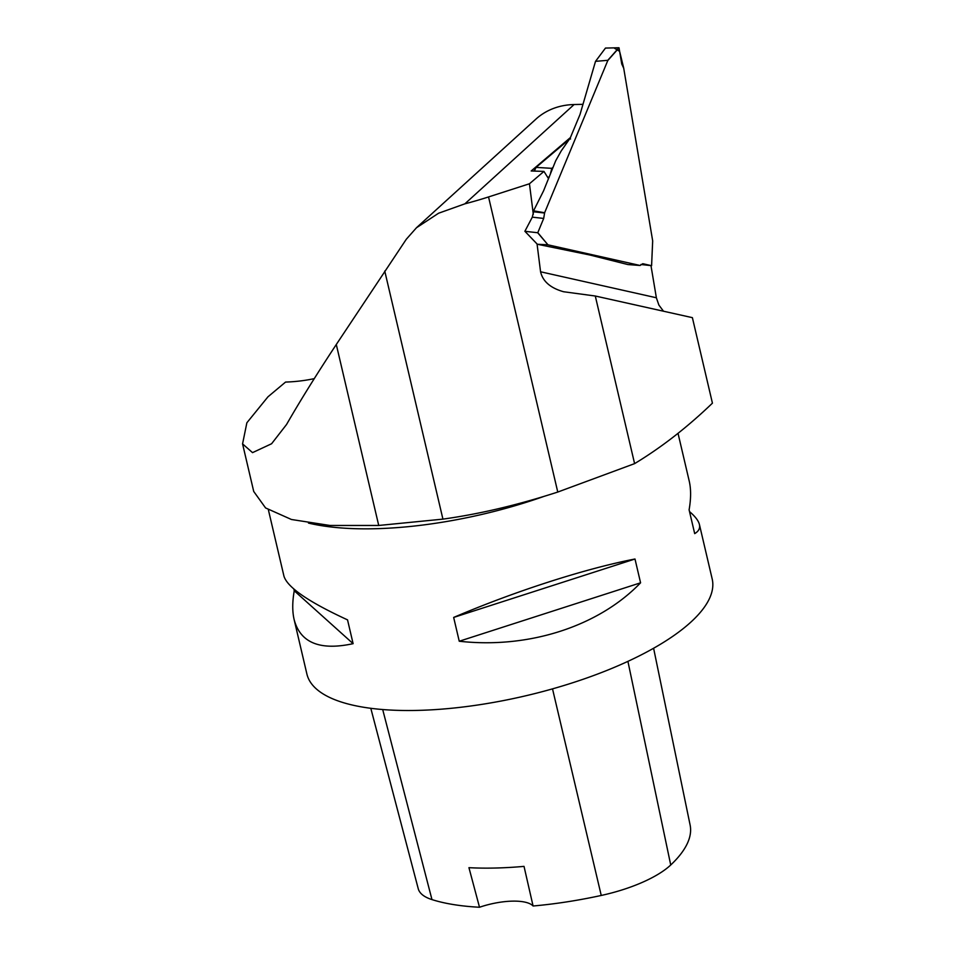 <?xml version="1.0" encoding="UTF-8"?>
<svg xmlns="http://www.w3.org/2000/svg" width="955" height="955" viewBox="0 0 955 955"><rect width="100%" height="100%" fill="white"/><g stroke="black" fill="none" stroke-linecap="round" stroke-linejoin="round"><path stroke-width="1.43" d="M570.457 137.52L531.183 170.981L543.956 171.399L548.576 178.776M533.308 214.314L529.452 183.766L543.956 171.399M650.976 265.621L656.372 297.769L540.566 271.781L537.056 243.979M314.255 378.634A208.142 166.588 47.7 0 1 285.557 382.072L267.973 396.803L246.868 422.779L242.57 443.884L252.538 452.634L271.602 443.741L286.548 424.498C299.942 401.16 316.523 374.491 336.291 344.504L406.293 239.263L416.44 227.779L438.584 213.228L464.882 203.833A156.107 53.396 166.8 0 0 488.542 196.945L529.452 183.766M416.428 227.768L535.97 119.1A83.252 66.635 47.7 0 1 574.11 104.537L583.004 104.334M293.83 589.008L294.247 590.775C292.29 601.889 292.254 611.487 294.128 619.568L306.889 674.003A208.142 71.183 -13.2 0 0 470.003 706.103A208.142 71.183 -13.2 0 0 690.656 622.302A208.142 71.183 -13.2 0 0 712.179 578.933L699.418 524.51C698.523 520.773 695.216 516.464 689.51 511.582M634.991 559.009C585.093 568.655 514.996 591.24 453.661 617.431L459.248 641.235C528.557 649.018 598.642 626.432 640.578 582.813L634.991 559.009L453.661 617.431M678.026 433.331L689.212 481.022C691.098 489.115 691.05 498.713 689.104 509.827L694.691 533.618C698.69 531.278 700.266 528.234 699.418 524.51M294.128 619.568C300.276 642.811 319.937 650.844 353.111 643.67L347.536 619.867C308.441 601.853 287.24 587.253 283.933 576.08L268.403 509.886M540.566 271.781C542.81 281.403 550.486 288.064 563.593 291.741L595.287 296.014L692.387 317.657L712.43 403.153C687.302 427.303 661.361 447.453 634.598 463.629L557.768 492.052C517.741 505.028 479.47 514.053 442.929 519.126L378.729 525.465L329.941 525.465L291.454 519.496L265.574 507.941L253.744 491.491M656.372 297.769L658.866 305.039L663.498 311.223M595.287 296.014L634.598 463.629M370.803 708.288L418.242 888.723A82.19 28.113 -13.2 0 0 431.97 899.598A201.863 69.047 -13.2 0 0 479.506 907.25L468.941 867.677A202.961 69.417 166.8 0 0 524.02 866.376L533.081 905.997A201.863 69.047 -13.2 0 0 601.244 895.456A82.19 28.113 -13.2 0 0 670.732 864.991A201.863 69.047 -13.2 0 0 690.119 825.06L653.602 648.254M533.081 905.997A41.626 14.241 -13.2 0 0 479.506 907.25M640.578 582.813L459.248 641.235M353.111 643.67L294.247 590.775M623.543 67.865L621.741 64.009L619.031 47.846L607.786 60.547L544.625 212.726L543.693 218.432L537.796 232.662L547.943 244.814L640.101 265.478L642.775 263.711L651.585 265.681L652.671 240.839L623.675 67.972L619.616 51.367L613.898 47.869L605.458 48.084L595.502 61.395L580.019 114.469L570.207 138.057L570.529 139.048M570.207 138.057L561.194 150.962L555.738 160.703L543.562 190.857L533.558 210.84L544.625 212.726M534.132 171.076L535.361 168.211M537.319 244.253L590.011 255.045L627.901 264.559L640.101 265.478M595.586 61.335L607.774 60.32L618.912 47.75L605.518 48.06M569.896 138.75L536.065 167.388L534.37 171.088M547.943 244.814L537.665 232.734L524.916 231.301L537.343 244.253L547.716 244.778M652.683 240.911L651.597 265.681L640.889 264.487M543.693 218.432L532.305 217.155L533.558 211.771L544.625 213.025M532.305 217.155L524.88 231.289L537.343 244.277M533.558 210.84L533.558 211.771M550.271 174.311L551.823 168.343A5.205 4.083 -130.3 0 0 552.599 168.295M574.11 104.537L464.882 203.833M543.276 496.648A208.142 71.183 166.8 0 1 308.477 523.077M488.542 196.945L557.768 492.052M384.758 271.065L442.929 519.126M336.291 344.504L378.729 525.465M670.732 864.991L627.913 661.361M431.97 899.598L382.692 709.529M601.244 895.456L552.515 688.865M536.065 167.388L551.823 168.343L552.981 167.352M549.244 177.176L547.513 177.081M242.57 443.884L253.696 491.359M595.478 61.418L605.458 48.084"/></g></svg>
